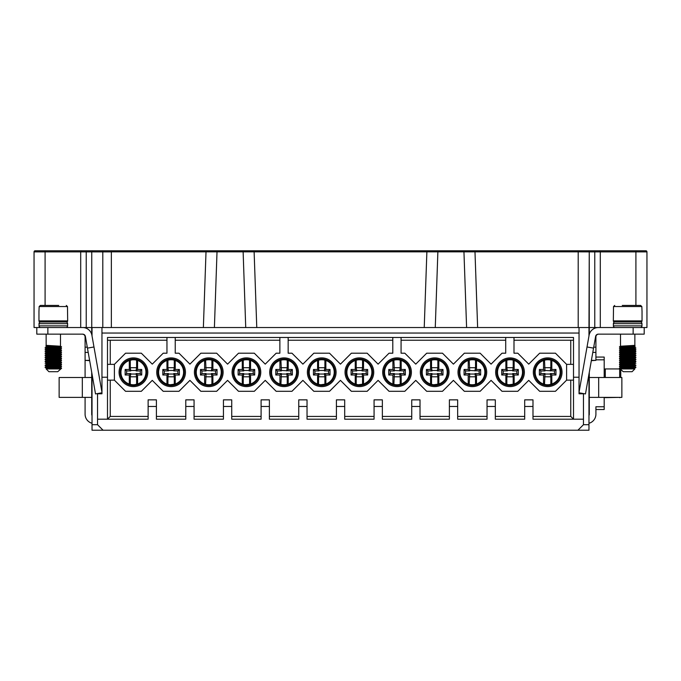 <?xml version="1.0" encoding="UTF-8"?>
<svg xmlns="http://www.w3.org/2000/svg" width="681" height="681" viewBox="0 0 681 681"><rect width="100%" height="100%" fill="white"/><g stroke="black" fill="none" stroke-linecap="round" stroke-linejoin="round"><path stroke-width="1.02" d="M577.931 430.23L583.455 424.706L588.971 424.706L588.971 430.23L92.029 430.23L92.029 374.082M588.971 424.706L588.971 374.082M588.971 335.929L588.971 327.527L579.037 327.527L579.037 333.043L101.963 333.043L101.963 327.527L91.748 327.527L91.748 251.876L86.232 251.876L86.232 327.527L91.748 327.527M598.676 327.527L594.768 327.527L594.768 251.876L589.252 251.876L589.252 327.527L594.768 327.527M80.707 327.527L80.707 251.876L34.05 251.876L34.05 327.527L34.05 251.876A1.107 1.107 0 0 1 35.157 250.77L588.146 250.77A1.107 1.107 0 0 1 589.252 251.876L588.971 327.527M92.029 335.929L92.029 327.527M86.232 327.527L82.324 327.527M532.985 406.48L524.702 406.48L524.702 399.858L532.985 399.858L532.985 419.181L583.455 419.181L583.455 424.706M524.702 406.48L524.702 419.181L495.325 419.181L495.325 406.48L487.043 406.48L487.043 419.181L457.666 419.181L457.666 406.48L449.383 406.48L449.383 419.181L420.015 419.181L420.015 406.48L411.733 406.48L411.733 419.181L382.356 419.181L382.356 406.48L374.073 406.48L374.073 419.181L344.697 419.181L344.697 406.48L336.414 406.48L336.414 419.181L307.037 419.181L307.037 406.48L298.755 406.48L298.755 419.181L269.378 419.181L269.378 406.48L261.095 406.48L261.095 419.181L231.727 419.181L231.727 406.48L223.445 406.48L223.445 419.181L194.068 419.181L194.068 406.48L185.785 406.48L185.785 419.181L156.409 419.181L156.409 406.48L148.126 406.48L148.126 419.181L107.487 419.181L107.487 377.223L101.963 377.223L101.963 393.78L97.545 393.78L97.545 419.181L107.487 419.181L110.245 416.423L148.126 416.423M92.029 424.706L97.545 424.706L97.545 419.181M97.545 424.706L103.069 430.23M101.963 377.223L101.963 333.043M532.985 416.423L570.755 416.423L573.513 419.181L573.513 377.223L579.037 377.223L579.037 393.78L583.455 393.78L583.455 419.181M579.037 377.223L579.037 333.043M495.325 416.423L524.702 416.423M457.666 416.423L487.043 416.423M420.015 416.423L449.383 416.423M382.356 416.423L411.733 416.423M344.697 416.423L374.073 416.423M307.037 416.423L336.414 416.423M269.378 416.423L298.755 416.423M231.727 416.423L261.095 416.423M194.068 416.423L223.445 416.423M156.409 416.423L185.785 416.423M487.043 406.48L487.043 399.858L495.325 399.858L495.325 406.48M570.755 416.423L570.755 380.143M110.245 380.143L110.245 416.423M148.126 406.48L148.126 399.858L156.409 399.858L156.409 406.48M185.785 406.48L185.785 399.858L194.068 399.858L194.068 406.48M223.445 406.48L223.445 399.858L231.727 399.858L231.727 406.48M261.095 406.48L261.095 399.858L269.378 399.858L269.378 406.48M298.755 406.48L298.755 399.858L307.037 399.858L307.037 406.48M336.414 406.48L336.414 399.858L344.697 399.858L344.697 406.48M374.073 406.48L374.073 399.858L382.356 399.858L382.356 406.48M411.733 406.48L411.733 399.858L420.015 399.858L420.015 406.48M449.383 406.48L449.383 399.858L457.666 399.858L457.666 406.48M573.513 377.223L573.513 337.461L107.487 337.461L107.487 377.223M570.755 364.361L570.755 340.228M110.245 340.228L110.245 364.361M513.993 337.461L513.993 353.201L517.79 353.201L528.728 364.139L539.667 353.201L555.449 353.201L566.609 364.361L566.609 380.143L555.449 391.303L539.667 391.303L528.728 380.364L517.79 391.303L502.016 391.303L491.078 380.364L480.139 391.303L464.357 391.303L453.418 380.364L442.48 391.303L426.698 391.303L415.759 380.364L404.82 391.303L389.038 391.303L378.1 380.364L367.161 391.303L351.379 391.303L340.449 380.364L329.51 391.303L313.839 391.303L302.9 380.364L291.962 391.303L276.18 391.303L265.241 380.364L254.302 391.303L238.52 391.303L227.582 380.364L216.643 391.303L200.861 391.303L189.922 380.364L178.984 391.303L163.21 391.303L152.272 380.364L141.333 391.303L125.551 391.303L114.391 380.143L114.391 364.361L107.487 364.361M166.956 337.461L166.956 353.201L163.21 353.201L152.272 364.139L141.333 353.201L125.551 353.201L114.391 364.361M84.912 250.77L83.312 250.77M578.203 327.527L578.203 251.842L589.252 251.876L588.146 250.77L645.843 250.77A1.107 1.107 0 0 1 646.95 251.876L646.95 327.527L644.192 327.527L644.192 334.15L598.335 334.15A2.758 2.758 0 0 0 595.611 336.431L585.473 393.924L579.037 392.792M510.801 250.77L463.948 250.77L463.948 251.842L426.876 251.842A1.107 1.107 0 0 1 427.983 250.77L426.876 251.842L254.124 251.842L256.771 327.527M427.506 250.77L363.45 250.77M317.55 250.77L253.494 250.77M254.124 251.842A1.107 1.107 0 0 0 253.017 250.77L254.124 251.842L206.011 251.842L203.372 327.527L206.011 251.842A1.107 1.107 0 0 1 207.118 250.77L106.142 250.77M586.571 250.77L591.585 250.77M474.359 250.77L463.948 250.77M97.868 250.77L92.914 250.77M80.707 251.876L81.814 250.77A1.107 1.107 0 0 0 80.707 251.876L86.232 251.876L86.232 250.77L83.346 250.77M646.95 327.527L646.95 251.876L600.293 251.876L600.293 327.527M102.797 327.527L102.797 251.876L111.352 251.876L111.352 327.527M424.229 327.527L426.876 251.842M578.203 250.77L578.203 251.842L474.989 251.842L473.882 250.77A1.107 1.107 0 0 1 474.989 251.842L477.628 327.527M474.989 251.842L463.948 251.842L466.596 327.527M36.808 327.527L36.808 334.15L47.857 334.15L47.857 327.527L34.05 327.527M101.963 327.527L579.037 327.527M505.711 337.461L505.711 353.201L502.016 353.201L491.078 364.139L480.139 353.201L464.357 353.201L453.418 364.139L442.48 353.201L426.698 353.201L415.759 364.139L404.82 353.201L401.075 353.201L401.075 337.461M392.792 337.461L392.792 353.201L389.038 353.201L378.1 364.139L367.161 353.201L351.379 353.201L340.449 364.139L329.51 353.201L313.839 353.201L302.9 364.139L291.962 353.201L288.157 353.201L288.157 337.461M279.874 337.461L279.874 353.201L276.18 353.201L265.241 364.139L254.302 353.201L238.52 353.201L227.582 364.139L216.643 353.201L200.861 353.201L189.922 364.139L178.984 353.201L175.238 353.201L175.238 337.461M547.669 386.604A14.352 14.352 0 0 1 533.317 372.252A14.352 14.352 0 0 1 547.669 357.891A14.352 14.352 0 0 1 562.029 372.252A14.352 14.352 0 0 1 547.669 386.604M510.018 386.604A14.352 14.352 0 0 1 495.657 372.252A14.352 14.352 0 0 1 510.018 357.891A14.352 14.352 0 0 1 524.37 372.252A14.352 14.352 0 0 1 510.018 386.604M472.359 386.604A14.352 14.352 0 0 1 457.998 372.252A14.352 14.352 0 0 1 472.359 357.891A14.352 14.352 0 0 1 486.711 372.252A14.352 14.352 0 0 1 472.359 386.604M434.699 386.604A14.352 14.352 0 0 1 420.339 372.252A14.352 14.352 0 0 1 434.699 357.891A14.352 14.352 0 0 1 449.051 372.252A14.352 14.352 0 0 1 434.699 386.604M397.04 386.604A14.352 14.352 0 0 1 382.688 372.252A14.352 14.352 0 0 1 397.04 357.891A14.352 14.352 0 0 1 411.401 372.252A14.352 14.352 0 0 1 397.04 386.604M359.381 386.604A14.352 14.352 0 0 1 345.029 372.252A14.352 14.352 0 0 1 359.381 357.891A14.352 14.352 0 0 1 373.741 372.252A14.352 14.352 0 0 1 359.381 386.604M321.73 386.604A14.352 14.352 0 0 1 307.369 372.252A14.352 14.352 0 0 1 321.73 357.891A14.352 14.352 0 0 1 336.082 372.252A14.352 14.352 0 0 1 321.73 386.604M284.071 386.604A14.352 14.352 0 0 1 269.71 372.252A14.352 14.352 0 0 1 284.071 357.891A14.352 14.352 0 0 1 298.423 372.252A14.352 14.352 0 0 1 284.071 386.604M246.411 386.604A14.352 14.352 0 0 1 232.059 372.252A14.352 14.352 0 0 1 246.411 357.891A14.352 14.352 0 0 1 260.772 372.252A14.352 14.352 0 0 1 246.411 386.604M208.752 386.604A14.352 14.352 0 0 1 194.4 372.252A14.352 14.352 0 0 1 208.752 357.891A14.352 14.352 0 0 1 223.113 372.252A14.352 14.352 0 0 1 208.752 386.604M171.093 386.604A14.352 14.352 0 0 1 156.741 372.252A14.352 14.352 0 0 1 171.093 357.891A14.352 14.352 0 0 1 185.453 372.252A14.352 14.352 0 0 1 171.093 386.604M133.442 386.604A14.352 14.352 0 0 1 119.081 372.252A14.352 14.352 0 0 1 133.442 357.891A14.352 14.352 0 0 1 147.794 372.252A14.352 14.352 0 0 1 133.442 386.604M133.442 358.998A13.254 13.254 0 0 0 120.188 372.252A13.254 13.254 0 0 0 133.442 385.497A13.254 13.254 0 0 0 146.687 372.252A13.254 13.254 0 0 0 133.442 358.998M171.093 358.998A13.254 13.254 0 0 0 157.847 372.252A13.254 13.254 0 0 0 171.093 385.497A13.254 13.254 0 0 0 184.347 372.252A13.254 13.254 0 0 0 171.093 358.998M208.752 358.998A13.254 13.254 0 0 0 195.498 372.252A13.254 13.254 0 0 0 208.752 385.497A13.254 13.254 0 0 0 222.006 372.252A13.254 13.254 0 0 0 208.752 358.998M246.411 358.998A13.254 13.254 0 0 0 233.157 372.252A13.254 13.254 0 0 0 246.411 385.497A13.254 13.254 0 0 0 259.665 372.252A13.254 13.254 0 0 0 246.411 358.998M284.071 358.998A13.254 13.254 0 0 0 270.817 372.252A13.254 13.254 0 0 0 284.071 385.497A13.254 13.254 0 0 0 297.325 372.252A13.254 13.254 0 0 0 284.071 358.998M321.73 358.998A13.254 13.254 0 0 0 308.476 372.252A13.254 13.254 0 0 0 321.73 385.497A13.254 13.254 0 0 0 334.975 372.252A13.254 13.254 0 0 0 321.73 358.998M359.381 358.998A13.254 13.254 0 0 0 346.135 372.252A13.254 13.254 0 0 0 359.381 385.497A13.254 13.254 0 0 0 372.635 372.252A13.254 13.254 0 0 0 359.381 358.998M397.04 358.998A13.254 13.254 0 0 0 383.786 372.252A13.254 13.254 0 0 0 397.04 385.497A13.254 13.254 0 0 0 410.294 372.252A13.254 13.254 0 0 0 397.04 358.998M434.699 358.998A13.254 13.254 0 0 0 421.445 372.252A13.254 13.254 0 0 0 434.699 385.497A13.254 13.254 0 0 0 447.953 372.252A13.254 13.254 0 0 0 434.699 358.998M472.359 358.998A13.254 13.254 0 0 0 459.105 372.252A13.254 13.254 0 0 0 472.359 385.497A13.254 13.254 0 0 0 485.604 372.252A13.254 13.254 0 0 0 472.359 358.998M510.018 358.998A13.254 13.254 0 0 0 496.764 372.252A13.254 13.254 0 0 0 510.018 385.497A13.254 13.254 0 0 0 523.263 372.252A13.254 13.254 0 0 0 510.018 358.998M547.669 358.998A13.254 13.254 0 0 0 534.423 372.252A13.254 13.254 0 0 0 547.669 385.497A13.254 13.254 0 0 0 560.923 372.252A13.254 13.254 0 0 0 547.669 358.998M166.956 340.228L107.487 340.228M279.874 340.228L175.238 340.228M392.792 340.228L288.157 340.228M505.711 340.228L401.075 340.228M573.513 340.228L513.993 340.228M107.487 380.143L114.391 380.143M573.513 364.361L566.609 364.361M566.609 380.143L573.513 380.143M132.608 359.023L132.608 359.764L134.268 359.764L134.268 359.023M170.267 359.023L170.267 359.764L171.927 359.764L171.927 359.023M170.267 359.764L167.926 360.147L167.926 367.697L174.268 367.697L174.268 360.147A12.513 12.513 0 0 0 171.927 359.764M167.926 360.147L166.956 360.445C161.967 362.445 159.184 366.106 158.613 371.417L157.873 371.417M184.321 371.417L183.581 371.417L183.581 373.077C183.01 378.398 180.227 382.058 175.238 384.058L170.267 384.731A12.513 12.513 0 0 1 167.926 384.356L166.956 384.058A12.513 12.513 0 0 1 158.613 373.077L158.613 371.417M166.956 360.445L166.956 369.485L168.42 370.949L167.926 367.697M168.42 370.949L164.274 370.949L162.81 369.485L162.81 375.01L166.956 375.01L166.956 384.058M166.956 369.485L162.81 369.485M174.268 367.697L173.774 370.464L168.42 370.464M175.238 384.058L175.238 375.01L173.774 373.546L177.92 373.546L177.92 370.949L173.774 370.949L173.774 370.464M173.774 370.949L175.238 369.485L175.238 360.445L174.268 360.147M183.581 371.417A12.513 12.513 0 0 0 175.238 360.445M175.238 375.01L179.375 375.01L179.375 369.485L175.238 369.485M177.92 373.546L179.375 375.01M173.774 373.546L174.268 376.797L167.926 376.797L167.926 384.356M167.926 376.797L168.42 374.039L173.774 374.039M164.274 370.949L164.274 373.546L168.42 373.546L168.42 374.039M168.42 373.546L166.956 375.01M174.268 384.356L174.268 376.797M177.92 370.949L179.375 369.485M164.274 373.546L162.81 375.01M146.662 371.417L145.921 371.417L145.921 373.077L146.662 373.077M134.268 385.472L134.268 384.731L132.608 384.731L132.608 385.472M120.214 373.077L120.954 373.077L120.954 371.417L120.214 371.417M183.581 373.077L184.321 373.077M171.927 385.472L171.927 384.731M170.267 384.731L170.267 385.472M157.873 373.077L158.613 373.077M207.926 359.023L207.926 359.764L209.586 359.764L209.586 359.023M221.98 371.417L221.24 371.417L221.24 373.077L221.98 373.077M209.586 385.472L209.586 384.731L207.926 384.731L207.926 385.472M195.532 373.077L196.273 373.077L196.273 371.417L195.532 371.417M245.586 359.023L245.586 359.764L247.237 359.764L247.237 359.023M245.586 359.764L243.245 360.147L243.245 367.697L249.578 367.697L249.578 360.147A12.513 12.513 0 0 0 247.237 359.764M243.245 360.147L242.274 360.445C237.277 362.445 234.502 366.106 233.923 371.417L233.183 371.417M259.64 371.417L258.899 371.417L258.899 373.077C258.32 378.398 255.545 382.058 250.557 384.058L245.586 384.731A12.513 12.513 0 0 1 243.245 384.356L242.274 384.058A12.513 12.513 0 0 1 233.923 373.077L233.923 371.417M242.274 360.445L242.274 369.485L243.73 370.949L243.245 367.697M243.73 370.949L239.593 370.949L238.129 369.485L238.129 375.01L242.274 375.01L242.274 384.058M242.274 369.485L238.129 369.485M249.578 367.697L249.093 370.464L243.73 370.464M250.557 384.058L250.557 375.01L249.093 373.546L253.23 373.546L253.23 370.949L249.093 370.949L249.093 370.464M249.093 370.949L250.557 369.485L250.557 360.445L249.578 360.147M258.899 371.417A12.513 12.513 0 0 0 250.557 360.445M250.557 375.01L254.694 375.01L254.694 369.485L250.557 369.485M253.23 373.546L254.694 375.01M249.093 373.546L249.578 376.797L243.245 376.797L243.245 384.356M243.245 376.797L243.73 374.039L249.093 374.039M239.593 370.949L239.593 373.546L243.73 373.546L243.73 374.039M243.73 373.546L242.274 375.01M249.578 384.356L249.578 376.797M253.23 370.949L254.694 369.485M239.593 373.546L238.129 375.01M258.899 373.077L259.64 373.077M247.237 385.472L247.237 384.731M245.586 384.731L245.586 385.472M233.183 373.077L233.923 373.077M283.245 359.023L283.245 359.764L284.896 359.764L284.896 359.023M297.299 371.417L296.55 371.417L296.55 373.077L297.299 373.077M284.896 385.472L284.896 384.731L283.245 384.731L283.245 385.472M270.842 373.077L271.583 373.077L271.583 371.417L270.842 371.417M320.896 359.023L320.896 359.764L322.556 359.764L322.556 359.023M320.896 359.764L318.555 360.147L318.555 367.697L324.897 367.697L324.897 360.147A12.513 12.513 0 0 0 322.556 359.764M318.555 360.147L317.584 360.445C312.596 362.445 309.812 366.106 309.242 371.417L308.502 371.417M334.95 371.417L334.209 371.417L334.209 373.077C333.639 378.398 330.855 382.058 325.867 384.058L320.896 384.731A12.513 12.513 0 0 1 318.555 384.356L317.584 384.058A12.513 12.513 0 0 1 309.242 373.077L309.242 371.417M317.584 360.445L317.584 369.485L319.048 370.949L318.555 367.697M319.048 370.949L314.903 370.949L313.447 369.485L313.447 375.01L317.584 375.01L317.584 384.058M317.584 369.485L313.447 369.485M324.897 367.697L324.411 370.464L319.048 370.464M325.867 384.058L325.867 375.01L324.411 373.546L328.548 373.546L328.548 370.949L324.411 370.949L324.411 370.464M324.411 370.949L325.867 369.485L325.867 360.445L324.897 360.147M334.209 371.417A12.513 12.513 0 0 0 325.867 360.445M325.867 375.01L330.013 375.01L330.013 369.485L325.867 369.485M328.548 373.546L330.013 375.01M324.411 373.546L324.897 376.797L318.555 376.797L318.555 384.356M318.555 376.797L319.048 374.039L324.411 374.039M314.903 370.949L314.903 373.546L319.048 373.546L319.048 374.039M319.048 373.546L317.584 375.01M324.897 384.356L324.897 376.797M328.548 370.949L330.013 369.485M314.903 373.546L313.447 375.01M334.209 373.077L334.95 373.077M322.556 385.472L322.556 384.731M320.896 384.731L320.896 385.472M308.502 373.077L309.242 373.077M358.555 359.023L358.555 359.764L360.215 359.764L360.215 359.023M358.555 359.764L356.214 360.147L356.214 367.697L362.547 367.697L362.547 360.147A12.513 12.513 0 0 0 360.215 359.764M356.214 360.147L355.244 360.445C350.255 362.445 347.472 366.106 346.901 371.417L346.161 371.417M372.609 371.417L371.869 371.417L371.869 373.077C371.298 378.398 368.515 382.058 363.526 384.058L358.555 384.731A12.513 12.513 0 0 1 356.214 384.356L355.244 384.058A12.513 12.513 0 0 1 346.901 373.077L346.901 371.417M355.244 360.445L355.244 369.485L356.699 370.949L356.214 367.697M356.699 370.949L352.562 370.949L351.098 369.485L351.098 375.01L355.244 375.01L355.244 384.058M355.244 369.485L351.098 369.485M362.547 367.697L362.062 370.464L356.699 370.464M363.526 384.058L363.526 375.01L362.062 373.546L366.208 373.546L366.208 370.949L362.062 370.949L362.062 370.464M362.062 370.949L363.526 369.485L363.526 360.445L362.547 360.147M371.869 371.417A12.513 12.513 0 0 0 363.526 360.445M363.526 375.01L367.663 375.01L367.663 369.485L363.526 369.485M366.208 373.546L367.663 375.01M362.062 373.546L362.547 376.797L356.214 376.797L356.214 384.356M356.214 376.797L356.699 374.039L362.062 374.039M352.562 370.949L352.562 373.546L356.699 373.546L356.699 374.039M356.699 373.546L355.244 375.01M362.547 384.356L362.547 376.797M366.208 370.949L367.663 369.485M352.562 373.546L351.098 375.01M371.869 373.077L372.609 373.077M360.215 385.472L360.215 384.731M358.555 384.731L358.555 385.472M346.161 373.077L346.901 373.077M396.214 359.023L396.214 359.764L397.866 359.764L397.866 359.023M410.268 371.417L409.528 371.417L409.528 373.077L410.268 373.077M397.866 385.472L397.866 384.731L396.214 384.731L396.214 385.472M383.812 373.077L384.552 373.077L384.552 371.417L383.812 371.417M433.874 359.023L433.874 359.764L435.525 359.764L435.525 359.023M433.874 359.764L431.533 360.147L431.533 367.697L437.866 367.697L437.866 360.147A12.513 12.513 0 0 0 435.525 359.764M431.533 360.147L430.554 360.445C425.565 362.445 422.79 366.106 422.211 371.417L421.471 371.417M447.928 371.417L447.187 371.417L447.187 373.077C446.608 378.398 443.825 382.058 438.836 384.058L433.874 384.731A12.513 12.513 0 0 1 431.533 384.356L430.554 384.058A12.513 12.513 0 0 1 422.211 373.077L422.211 371.417M430.554 360.445L430.554 369.485L432.018 370.949L431.533 367.697M432.018 370.949L427.881 370.949L426.417 369.485L426.417 375.01L430.554 375.01L430.554 384.058M430.554 369.485L426.417 369.485M437.866 367.697L437.381 370.464L432.018 370.464M438.836 384.058L438.836 375.01L437.381 373.546L441.518 373.546L441.518 370.949L437.381 370.949L437.381 370.464M437.381 370.949L438.836 369.485L438.836 360.445L437.866 360.147M447.187 371.417A12.513 12.513 0 0 0 438.836 360.445M438.836 375.01L442.982 375.01L442.982 369.485L438.836 369.485M441.518 373.546L442.982 375.01M437.381 373.546L437.866 376.797L431.533 376.797L431.533 384.356M431.533 376.797L432.018 374.039L437.381 374.039M427.881 370.949L427.881 373.546L432.018 373.546L432.018 374.039M432.018 373.546L430.554 375.01M437.866 384.356L437.866 376.797M441.518 370.949L442.982 369.485M427.881 373.546L426.417 375.01M447.187 373.077L447.928 373.077M435.525 385.472L435.525 384.731M433.874 384.731L433.874 385.472M421.471 373.077L422.211 373.077M471.524 359.023L471.524 359.764L473.184 359.764L473.184 359.023M485.579 371.417L484.838 371.417L484.838 373.077L485.579 373.077M473.184 385.472L473.184 384.731L471.524 384.731L471.524 385.472M459.13 373.077L459.871 373.077L459.871 371.417L459.13 371.417M509.184 359.023L509.184 359.764L510.844 359.764L510.844 359.023M509.184 359.764L506.843 360.147L506.843 367.697L513.185 367.697L513.185 360.147A12.513 12.513 0 0 0 510.844 359.764M506.843 360.147L505.872 360.445C500.884 362.445 498.1 366.106 497.53 371.417L496.789 371.417M523.238 371.417L522.497 371.417L522.497 373.077C521.927 378.398 519.143 382.058 514.155 384.058L509.184 384.731A12.513 12.513 0 0 1 506.843 384.356L505.872 384.058A12.513 12.513 0 0 1 497.53 373.077L497.53 371.417M505.872 360.445L505.872 369.485L507.336 370.949L506.843 367.697M507.336 370.949L503.191 370.949L501.735 369.485L501.735 375.01L505.872 375.01L505.872 384.058M505.872 369.485L501.735 369.485M513.185 367.697L512.691 370.464L507.336 370.464M514.155 384.058L514.155 375.01L512.691 373.546L516.836 373.546L516.836 370.949L512.691 370.949L512.691 370.464M512.691 370.949L514.155 369.485L514.155 360.445L513.185 360.147M522.497 371.417A12.513 12.513 0 0 0 514.155 360.445M514.155 375.01L518.292 375.01L518.292 369.485L514.155 369.485M516.836 373.546L518.292 375.01M512.691 373.546L513.185 376.797L506.843 376.797L506.843 384.356M506.843 376.797L507.336 374.039L512.691 374.039M503.191 370.949L503.191 373.546L507.336 373.546L507.336 374.039M507.336 373.546L505.872 375.01M513.185 384.356L513.185 376.797M516.836 370.949L518.292 369.485M503.191 373.546L501.735 375.01M522.497 373.077L523.238 373.077M510.844 385.472L510.844 384.731M509.184 384.731L509.184 385.472M496.789 373.077L497.53 373.077M546.843 359.023L546.843 359.764L548.503 359.764L548.503 359.023M560.897 371.417L560.157 371.417L560.157 373.077L560.897 373.077M548.503 385.472L548.503 384.731L546.843 384.731L546.843 385.472M534.449 373.077L535.189 373.077L535.189 371.417L534.449 371.417M47.857 334.15L82.665 334.15A2.758 2.758 0 0 1 85.389 336.431L87.449 348.127L93.978 346.978L91.909 335.282A9.389 9.389 0 0 0 82.665 327.527L47.857 327.527M554.462 361.739L554.462 360.87M540.663 361.866L540.663 361.007M516.802 361.739L516.802 360.87M503.004 361.866L503.004 361.007M479.152 361.739L479.152 360.87M465.344 361.866L465.344 361.007M441.492 361.739L441.492 360.87M427.685 361.866L427.685 361.007M403.833 361.739L403.833 360.87M390.026 361.866L390.026 361.007M366.174 361.739L366.174 360.87M352.375 361.866L352.375 361.007M328.514 361.739L328.514 360.87M314.716 361.866L314.716 361.007M290.864 361.739L290.864 360.87M277.056 361.866L277.056 361.007M253.204 361.739L253.204 360.87M239.397 361.866L239.397 361.007M215.545 361.739L215.545 360.87M201.738 361.866L201.738 361.007M177.886 361.739L177.886 360.87M164.087 361.866L164.087 361.007M140.235 361.739L140.235 360.87M126.428 361.866L126.428 361.007M111.352 251.842L206.011 251.842L207.118 250.77L111.352 250.77L111.352 251.868M600.293 251.876L599.186 250.77A1.107 1.107 0 0 1 600.293 251.876L594.768 251.876L594.768 250.77M159.626 251.842A1.107 1.107 0 0 1 160.733 250.77M134.855 251.842A1.107 1.107 0 0 0 133.757 250.77A1.107 1.107 0 0 1 134.855 251.842M579.037 392.299L587.022 346.978L593.551 348.127M633.143 334.15L633.143 327.527L598.335 327.527A9.389 9.389 0 0 0 589.091 335.282L587.022 346.978M633.143 327.527L644.192 327.527M615.045 322.002L640.319 322.002L615.045 322.002A1.66 1.66 0 0 0 613.385 323.662L613.385 325.867A1.66 1.66 0 0 0 615.045 327.527M613.385 325.867L641.97 325.867A1.66 1.66 0 0 1 640.319 327.527M641.97 325.867L641.97 323.662L613.385 323.662M640.319 322.002A1.66 1.66 0 0 1 641.97 323.662M640.932 322.002L614.424 322.002A1.107 1.107 0 0 1 613.326 320.896L642.038 320.896A1.107 1.107 0 0 1 640.932 322.002M642.013 310.962L641.842 306.544L613.521 306.544L614.722 305.437L613.521 306.544L613.326 320.896M642.038 310.962L642.038 320.896M622.281 305.437L640.642 305.437L641.842 306.544M640.642 305.437L633.075 305.437M630.444 305.437L624.92 305.437M598.676 334.15A2.758 2.758 0 0 0 595.909 336.908L595.909 352.417L592.793 352.417M591.389 360.368L595.909 360.368L595.909 352.417M595.909 360.368L591.338 360.658M589.286 334.397L589.286 327.527M588.971 415.495A2.758 2.758 0 0 0 589.286 414.21L589.286 372.311M588.971 423.276A9.389 9.389 0 0 0 595.909 414.21L595.909 406.761L604.192 406.761L604.192 409.519L595.909 409.519L604.192 409.519M604.192 397.372L604.192 406.761M595.909 357.065L604.192 357.065L604.192 377.495M589.286 377.495L598.676 377.495L598.676 397.372L621.864 397.372L621.864 377.495L598.676 377.495M598.676 397.372L589.286 397.372M604.566 397.372A1.107 1.107 0 0 0 605.298 397.653L619.659 397.372M604.192 370.038A1.107 1.107 0 0 1 605.298 368.94L605.298 377.495M619.659 377.495L619.659 368.94L605.298 368.94M619.659 368.94A1.107 1.107 0 0 1 620.757 370.038L620.757 377.495M620.757 375.01L620.757 370.038M639.927 322.002L615.437 322.002M65.563 322.002L65.955 322.002A1.66 1.66 0 0 1 67.615 323.662L67.615 325.867A1.66 1.66 0 0 1 65.955 327.527M65.955 322.002L41.073 322.002M101.963 392.792L95.527 393.924L87.449 348.127M82.324 334.15A2.758 2.758 0 0 1 85.091 336.908L85.091 352.417L88.207 352.417M89.611 360.368L85.091 360.368L85.091 352.417M85.091 360.368L89.662 360.658M82.324 397.372L59.136 397.372L59.136 377.495L82.324 377.495L82.324 397.372L91.714 397.372L91.714 372.311M85.091 377.495L85.091 360.658M91.714 377.495L82.324 377.495M92.029 423.276A9.389 9.389 0 0 1 85.091 414.21L85.091 397.372M91.714 334.397L91.714 327.527M91.714 392.128L91.714 414.21A2.758 2.758 0 0 0 92.029 415.495M101.963 392.299L93.978 346.978M67.615 325.867L39.03 325.867A1.66 1.66 0 0 0 40.681 327.527M39.03 325.867L39.03 323.662L67.615 323.662M40.681 322.002A1.66 1.66 0 0 0 39.03 323.662M66.576 322.002L40.068 322.002L66.576 322.002A1.107 1.107 0 0 0 67.674 320.896L38.962 320.896A1.107 1.107 0 0 0 40.068 322.002M38.987 310.962L39.157 306.544L67.479 306.544L66.278 305.437L67.479 306.544L67.674 320.896M38.962 310.962L38.962 320.896M58.719 305.437L40.358 305.437L39.157 306.544M40.358 305.437L50.556 305.437M550.835 376.797L550.835 384.356L551.814 384.058L551.814 375.01L550.35 373.546L554.496 373.546L554.496 370.949L544.987 370.464L544.502 360.147L543.532 360.445L543.532 369.485L539.386 369.485L539.386 375.01L543.532 375.01L543.532 384.058L544.502 384.356L544.987 374.039L550.35 374.039L550.835 376.797L544.502 376.797M543.532 360.445C538.543 362.445 535.76 366.106 535.189 371.417M535.189 373.077A12.513 12.513 0 0 0 543.532 384.058M543.532 369.485L544.987 370.949L540.85 370.949L540.85 373.546L539.386 375.01M540.85 370.949L539.386 369.485M540.85 373.546L544.987 373.546L544.987 374.039M550.35 373.546L550.35 374.039M544.987 370.949L544.987 370.464M544.502 367.697L550.835 367.697L550.35 370.464M550.835 367.697L550.835 360.147L551.814 360.445L551.814 369.485L550.35 370.949M551.814 375.01L555.951 375.01L555.951 369.485L551.814 369.485M554.496 373.546L555.951 375.01M554.496 370.949L555.951 369.485M544.987 373.546L543.532 375.01M548.503 359.764A12.513 12.513 0 0 1 550.835 360.147M544.502 360.147L546.843 359.764M546.843 384.731A12.513 12.513 0 0 1 544.502 384.356M550.835 384.356L548.503 384.739M551.814 384.058C556.803 382.058 559.586 378.398 560.157 373.077M560.157 371.417A12.513 12.513 0 0 0 551.814 360.445M475.525 376.797L475.525 384.356L476.496 384.058L476.496 375.01L475.04 373.546L479.177 373.546L479.177 370.949L469.677 370.464L469.192 360.147L468.213 360.445L468.213 369.485L464.076 369.485L464.076 375.01L468.213 375.01L468.213 384.058L469.192 384.356L469.677 374.039L475.04 374.039L475.525 376.797L469.192 376.797M468.213 360.445C463.225 362.445 460.441 366.106 459.871 371.417M459.871 373.077A12.513 12.513 0 0 0 468.213 384.058M468.213 369.485L469.677 370.949L465.532 370.949L465.532 373.546L464.076 375.01M465.532 370.949L464.076 369.485M465.532 373.546L469.677 373.546L469.677 374.039M475.04 373.546L475.04 374.039M469.677 370.949L469.677 370.464M469.192 367.697L475.525 367.697L475.04 370.464M475.525 367.697L475.525 360.147L476.496 360.445L476.496 369.485L475.04 370.949M476.496 375.01L480.641 375.01L480.641 369.485L476.496 369.485M479.177 373.546L480.641 375.01M479.177 370.949L480.641 369.485M469.677 373.546L468.213 375.01M473.184 359.764A12.513 12.513 0 0 1 475.525 360.147M469.192 360.147L471.524 359.764M471.524 384.731A12.513 12.513 0 0 1 469.192 384.356M475.525 384.356L473.184 384.739M476.496 384.058C481.484 382.058 484.268 378.398 484.838 373.077M484.838 371.417A12.513 12.513 0 0 0 476.496 360.445M400.207 376.797L400.207 384.356L401.186 384.058L401.186 375.01L399.721 373.546L403.867 373.546L403.867 370.949L394.359 370.464L393.873 360.147L392.903 360.445L392.903 369.485L388.757 369.485L388.757 375.01L392.903 375.01L392.903 384.058L393.873 384.356L394.359 374.039L399.721 374.039L400.207 376.797L393.873 376.797M392.903 360.445C387.915 362.445 385.131 366.106 384.552 371.417M384.552 373.077A12.513 12.513 0 0 0 392.903 384.058M392.903 369.485L394.359 370.949L390.222 370.949L390.222 373.546L388.757 375.01M390.222 370.949L388.757 369.485M390.222 373.546L394.359 373.546L394.359 374.039M399.721 373.546L399.721 374.039M394.359 370.949L394.359 370.464M393.873 367.697L400.207 367.697L399.721 370.464M400.207 367.697L400.207 360.147L401.186 360.445L401.186 369.485L399.721 370.949M401.186 375.01L405.323 375.01L405.323 369.485L401.186 369.485M403.867 373.546L405.323 375.01M403.867 370.949L405.323 369.485M394.359 373.546L392.903 375.01M397.866 359.764A12.513 12.513 0 0 1 400.207 360.147M393.873 360.147L396.214 359.764M396.214 384.731A12.513 12.513 0 0 1 393.873 384.356M400.207 384.356L397.866 384.739M401.186 384.058C406.174 382.058 408.949 378.398 409.528 373.077M409.528 371.417A12.513 12.513 0 0 0 401.186 360.445M287.237 376.797L287.237 384.356L288.208 384.058L288.208 375.01L286.752 373.546L290.889 373.546L290.889 370.949L281.389 370.464L280.904 360.147L279.925 360.445L279.925 369.485L275.788 369.485L275.788 375.01L279.925 375.01L279.925 384.058L280.904 384.356L281.389 374.039L286.752 374.039L287.237 376.797L280.904 376.797M279.925 360.445C274.937 362.445 272.162 366.106 271.583 371.417M271.583 373.077A12.513 12.513 0 0 0 279.925 384.058M279.925 369.485L281.389 370.949L277.244 370.949L277.244 373.546L275.788 375.01M277.244 370.949L275.788 369.485M277.244 373.546L281.389 373.546L281.389 374.039M286.752 373.546L286.752 374.039M281.389 370.949L281.389 370.464M280.904 367.697L287.237 367.697L286.752 370.464M287.237 367.697L287.237 360.147L288.208 360.445L288.208 369.485L286.752 370.949M288.208 375.01L292.353 375.01L292.353 369.485L288.208 369.485M290.889 373.546L292.353 375.01M290.889 370.949L292.353 369.485M281.389 373.546L279.925 375.01M284.896 359.764A12.513 12.513 0 0 1 287.237 360.147M280.904 360.147L283.245 359.764M283.245 384.731A12.513 12.513 0 0 1 280.904 384.356M287.237 384.356L284.896 384.739M288.208 384.058C293.196 382.058 295.98 378.398 296.558 373.077M296.55 371.417A12.513 12.513 0 0 0 288.208 360.445M211.919 376.797L211.919 384.356L212.898 384.058L212.898 375.01L211.433 373.546L215.579 373.546L215.579 370.949L206.071 370.464L205.585 360.147L204.615 360.445L204.615 369.485L200.469 369.485L200.469 375.01L204.615 375.01L204.615 384.058L205.585 384.356L206.071 374.039L211.433 374.039L211.919 376.797L205.585 376.797M204.615 360.445C199.627 362.445 196.843 366.106 196.273 371.417M196.273 373.077A12.513 12.513 0 0 0 204.615 384.058M204.615 369.485L206.071 370.949L201.934 370.949L201.934 373.546L200.469 375.01M201.934 370.949L200.469 369.485M201.934 373.546L206.071 373.546L206.071 374.039M211.433 373.546L211.433 374.039M206.071 370.949L206.071 370.464M205.585 367.697L211.919 367.697L211.433 370.464M211.919 367.697L211.919 360.147L212.898 360.445L212.898 369.485L211.433 370.949M212.898 375.01L217.035 375.01L217.035 369.485L212.898 369.485M215.579 373.546L217.035 375.01M215.579 370.949L217.035 369.485M206.071 373.546L204.615 375.01M209.586 359.764A12.513 12.513 0 0 1 211.919 360.147M205.585 360.147L207.926 359.764M207.926 384.731A12.513 12.513 0 0 1 205.585 384.356M211.919 384.356L209.586 384.739M212.898 384.058C217.886 382.058 220.67 378.398 221.24 373.077M221.24 371.417A12.513 12.513 0 0 0 212.898 360.445M134.268 359.764A12.513 12.513 0 0 1 136.609 360.147L137.579 360.445A12.513 12.513 0 0 1 145.921 371.417M134.268 384.739L137.579 384.058C142.567 382.058 145.351 378.398 145.921 373.077M132.608 384.731A12.513 12.513 0 0 1 130.275 384.356L129.296 384.058A12.513 12.513 0 0 1 120.954 373.077M120.954 371.417C121.524 366.106 124.308 362.445 129.296 360.445L132.608 359.764M129.296 360.445L129.296 369.485L130.761 370.949L130.275 367.697L136.609 367.697L136.609 360.147M130.275 360.147L130.275 367.697M130.761 370.949L126.615 370.949L125.159 369.485L125.159 375.01L129.296 375.01L129.296 384.058M129.296 369.485L125.159 369.485M136.609 367.697L136.123 370.464L130.761 370.464M137.579 384.058L137.579 375.01L136.123 373.546L140.26 373.546L140.26 370.949L136.123 370.949L136.123 370.464M136.123 370.949L137.579 369.485L137.579 360.445M137.579 375.01L141.725 375.01L141.725 369.485L137.579 369.485M140.26 373.546L141.725 375.01M136.123 373.546L136.609 376.797L130.275 376.797L130.275 384.356M130.275 376.797L130.761 374.039L136.123 374.039M126.615 370.949L126.615 373.546L130.761 373.546L130.761 374.039M130.761 373.546L129.296 375.01M136.609 384.356L136.609 376.797M140.26 370.949L141.725 369.485M126.615 373.546L125.159 375.01M622.562 347.923L629.116 347.616M631.968 347.48L634.42 347.301M634.803 347.233L634.854 346.391M626.239 348.578L620.502 348.161L620.502 347.685L634.147 346.85L635.092 346.246L619.455 347.072L620.502 348.153L634.854 347.191M620.885 347.582L626.239 347.259M634.854 349.115L634.854 348.655L634.854 349.132L620.502 350.094L620.502 349.617L634.837 348.663L635.892 348.059L635.262 347.923L619.455 349.004L620.519 349.634M634.854 350.579L620.502 351.541L620.502 352.017L619.455 350.936L635.901 349.974L634.854 351.064L620.519 352.009L619.472 352.613L635.892 351.643L634.837 352.528L629.116 352.094M634.854 352.511L634.854 352.996L620.502 353.958L620.502 353.482L634.854 352.511L631.968 352.222L635.892 351.924L634.837 352.528M623.396 353.184L626.239 353.056M634.854 354.443L631.968 354.154L634.854 354.443L634.854 354.929L620.502 355.891L620.502 355.414L634.837 354.46L635.892 353.856L635.262 353.72M634.854 356.376L629.116 355.959L634.854 356.376L634.854 356.861L620.502 357.823L620.502 357.355L634.837 356.393L635.901 355.771L619.455 356.733L620.519 357.363L619.472 358.41L635.901 357.465L631.968 357.15M634.854 358.317L634.854 358.793L620.502 359.755L620.502 359.287L634.854 358.308L631.968 358.019M626.239 360.785L619.455 360.36L620.502 361.679L634.854 360.726L634.854 360.249L631.968 359.951M622.562 361.449L631.968 361.015M635.892 363.245L634.837 362.632L635.901 363.262L619.472 364.207L620.51 363.126L620.502 363.611L634.854 362.658L634.854 362.181L629.116 361.756M623.285 362.854L619.455 362.539L635.901 361.568L634.837 362.19L620.502 363.135L619.472 362.556L623.396 362.854M623.396 366.719L619.472 366.421L620.502 365.067L634.854 364.105L634.854 364.59L620.502 365.552L619.455 364.471L635.901 363.262M623.396 364.786L624.094 364.752M634.837 366.497L635.901 367.127L619.472 368.072L635.892 367.382L634.837 367.987L620.502 368.94L634.854 368.94L632.096 371.698L623.26 371.698L619.455 368.336L620.502 367.016L634.854 366.037L634.854 366.523L620.502 367.485L619.455 366.404L635.262 365.314M634.854 367.97L631.968 367.68M635.892 367.11L631.968 366.812M619.455 347.072L635.092 346.246M619.455 360.36L635.901 359.398L620.102 360.479M634.854 345.854L634.854 334.15M635.092 345.999L634.147 345.403L620.502 346.229L620.502 334.15M619.455 350.936L620.502 349.608M632.802 352.749L623.396 352.315M634.837 352.971L635.901 353.601L619.472 354.546L620.519 353.941L619.455 352.869L635.892 351.924M620.102 356.614L619.455 356.495L620.502 355.405M626.239 358.24L623.396 358.112M619.455 358.427L635.892 357.721L634.854 358.308M620.519 359.738L619.472 360.343L620.502 359.27M635.892 359.653L634.837 360.258L620.502 361.202L619.472 362.275L635.901 361.568M620.519 365.535L619.472 366.14L635.901 365.195L634.854 366.037M634.854 368.94L634.854 367.978M634.837 367.987L635.901 367.127M623.396 357.048L619.472 356.75L620.519 357.363M619.455 354.563L635.892 353.856L634.837 354.46M626.239 366.582L620.102 366.276M635.892 365.178L634.837 364.565L635.901 365.433M635.901 359.398L634.837 358.768L635.892 359.381M620.519 355.874L619.472 356.478L631.789 355.848L635.901 355.533L631.968 355.218M620.519 350.077L619.472 350.681L631.789 350.051L635.901 349.728L634.837 349.106M620.102 348.885L635.901 348.042L634.837 347.174M54.761 348.578L60.481 348.144L46.146 347.191L46.146 346.391M46.146 345.854L46.146 334.15M60.898 348.885L61.545 348.766L60.498 347.676L61.528 346.816L45.908 345.999L46.853 345.403L60.498 346.229L60.498 334.15M61.528 347.089L60.481 347.702L46.853 346.85L45.908 345.999L61.545 347.072M46.163 351.038L45.108 351.643L61.528 352.613L60.481 352.009L61.545 350.698L60.498 349.617L60.498 350.085L46.146 349.132L46.146 348.655L46.146 349.115M60.498 349.608L46.146 348.646L49.032 348.357M46.163 347.174L45.108 347.778L61.528 348.749L48.096 348.408M46.146 351.064L46.146 350.587L60.498 351.541L60.498 352.017L46.146 351.064M61.545 350.936L45.108 349.991L46.146 350.579M48.198 352.749L57.604 352.315M60.481 353.941L61.528 354.546L60.498 353.482L60.498 353.95L46.146 352.996L46.146 352.511L51.884 352.094M61.545 352.63L60.481 353.499L46.163 352.528L45.099 351.907L46.163 352.528M60.898 356.614L61.545 356.495L60.481 355.874L46.146 354.929L46.146 354.452L49.032 354.154L46.146 354.443L60.498 355.405L60.498 355.882L60.498 355.414M46.163 352.971L45.099 353.601L61.545 354.801L45.108 353.856L46.146 354.443M46.146 356.861L46.146 356.384L51.884 355.959L46.146 356.376L60.498 357.338L60.498 357.814L46.146 356.861M57.604 357.048L61.545 356.733L57.434 356.418L45.108 355.788L46.146 356.376M54.761 358.24L57.604 358.112M54.761 360.785L61.545 360.36L60.498 359.287L60.498 359.747L46.146 358.793L46.146 358.317M60.498 359.27L46.146 358.308L49.032 358.019M60.481 357.363L61.528 356.75L60.481 357.363L61.545 358.666L45.108 357.721L46.146 358.308M46.163 360.7L45.108 361.313L61.528 362.275L60.481 361.671L46.146 360.726L46.146 360.249L49.032 359.951M61.545 360.36L60.498 361.679L60.498 361.202L46.163 360.258L45.099 359.636L46.163 360.258M45.108 363.245L46.163 362.632L45.099 363.262L61.528 364.207L60.498 363.152L60.498 363.611L46.146 362.658L46.146 362.181L51.884 361.756M60.064 363.033L57.604 362.854L61.528 362.556L60.481 363.16L46.163 362.19L45.099 361.568L57.434 362.215L61.545 362.539L60.439 363.101M57.604 366.719L61.528 366.421L60.481 365.535L46.146 364.59L46.146 364.114L60.498 365.067L60.498 365.544L61.545 364.471L45.099 363.262M46.163 366.497L45.099 367.127L61.528 368.072L45.108 367.382L46.163 367.987L60.498 368.94L46.146 368.94L48.904 371.698L57.74 371.698L61.545 368.336L60.498 367.016L60.498 367.476L46.146 366.523L46.146 366.046L49.032 365.748M61.528 366.14L45.099 365.195L61.545 366.404L60.481 367.025L46.163 366.055L45.108 365.45L45.738 365.314M46.146 368.94L46.146 367.978M54.761 366.582L60.898 366.276M45.108 365.178L46.163 364.565L45.099 365.433M60.481 359.738L61.528 360.343L45.099 359.636L60.898 360.479M61.528 358.41L45.099 357.465L49.032 357.15M61.528 356.478L45.099 355.533L49.032 355.218M60.481 350.077L61.528 350.681L49.211 350.051L45.099 349.728L46.163 349.106M46.163 367.987L45.099 367.127M45.108 355.516L46.163 354.903L45.099 355.771L46.163 356.393M46.163 354.46L45.108 353.856L45.738 353.72M60.481 353.499L61.528 352.886L49.032 352.222M45.108 348.059L45.738 347.923L45.108 348.059L46.163 348.663M58.438 347.923L51.884 347.616M49.032 347.48L46.58 347.301M60.226 347.599L54.761 347.259M57.604 353.184L54.761 353.056M58.438 361.449L49.032 361.015M57.604 364.786L56.949 364.752M46.146 367.97L49.032 367.68M45.108 367.11L49.032 366.812M46.853 345.403L45.908 345.999M102.797 250.77L102.797 251.876L91.748 251.876L92.854 250.77M217.052 250.77L214.404 327.527M245.73 327.527L243.091 250.77M437.909 250.77L435.27 327.527M45.091 250.77L45.091 305.437M635.909 305.437L635.909 250.77M593.713 347.182L595.909 347.182M604.192 359.823L595.909 359.823M87.287 347.182L85.091 347.182M619.659 397.653L620.382 397.372M635.892 355.516L634.837 354.903L635.901 355.771M620.519 346.212L619.472 346.816L620.519 346.212M619.455 348.766L620.519 348.144M619.472 366.421L620.519 367.025M619.472 358.683L620.519 359.296M619.472 354.818L620.519 355.431M619.455 352.63L620.519 353.499M619.472 350.953L620.519 351.566M635.901 349.728L634.837 350.596M619.472 347.089L620.519 347.702M634.837 360.7L635.892 361.313M634.837 356.835L635.892 357.448M634.837 351.038L635.892 351.643M46.163 358.768L45.108 359.381L46.163 358.768M46.163 356.835L45.108 357.448M60.481 346.212L61.528 346.816M61.528 358.683L60.481 359.296M61.528 354.818L60.481 355.431M61.545 348.766L60.481 349.634M61.528 366.421L60.481 367.025M61.528 350.953L60.481 351.566"/></g></svg>
